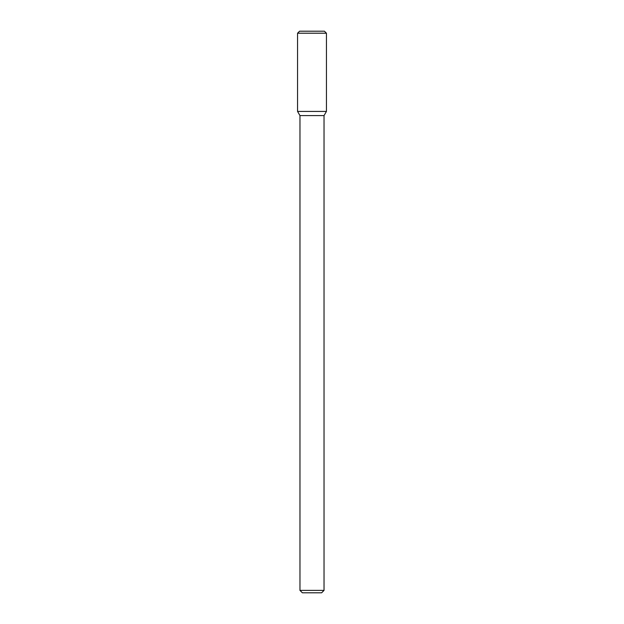 <?xml version="1.0" encoding="UTF-8"?>
<svg xmlns="http://www.w3.org/2000/svg" width="624" height="624" viewBox="0 0 624 624"><rect width="100%" height="100%" fill="white"/><g stroke="black" fill="none" stroke-linecap="round" stroke-linejoin="round"><path stroke-width="0.47" stroke-dasharray="3.12 2.34" d="M326.438 111.431L297.562 111.431L326.438 111.431M324.035 115.596L299.965 115.596L324.035 115.596M324.035 590.39L299.965 590.39L324.035 590.39M321.625 592.8L302.375 592.8L321.625 592.8M326.438 33.205L297.562 33.205M324.433 31.2L299.567 31.2"/><path stroke-width="0.94" d="M297.562 111.431L299.965 115.596L312 115.596L299.965 115.596L299.965 590.39L312 590.39L299.965 590.39L302.375 592.8L312 592.8L302.375 592.8L299.965 590.39L299.965 115.596L297.562 111.431L326.438 111.431L326.438 33.205L297.562 33.205L297.562 111.431L326.438 111.431L324.035 115.596L326.438 111.431M312 115.596L324.035 115.596L312 115.596M312 590.39L324.035 590.39L324.035 115.596L324.035 590.39L312 590.39M312 592.8L321.625 592.8L324.035 590.39L321.625 592.8L312 592.8M297.562 33.205L299.567 31.2L324.433 31.2L326.438 33.205"/></g></svg>
